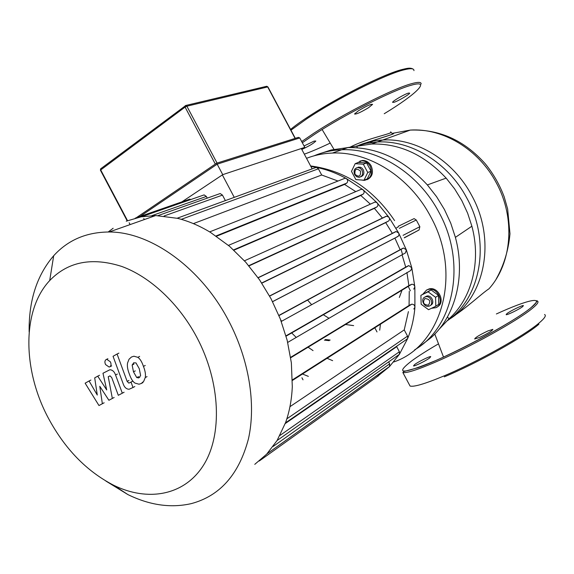 <?xml version="1.0" encoding="UTF-8"?>
<svg xmlns="http://www.w3.org/2000/svg" width="574" height="574" viewBox="0 0 574 574"><rect width="100%" height="100%" fill="white"/><g stroke="black" fill="none" stroke-linecap="round" stroke-linejoin="round"><path stroke-width="0.86" d="M133.62 362.833L135.988 362.912L139.252 368.673L140.616 375.518L139.08 377.706L136.741 377.592L133.477 371.809L132.135 365.028L133.807 362.739M129.365 374.047C127.615 369.678 127.012 366.004 127.55 363.019L129.028 359.238L131.482 356.999L133.936 356.217L137.839 357.322C140.049 358.807 141.914 361.835 143.443 366.399C145.222 370.869 145.825 374.592 145.251 377.57L143.708 381.337L141.211 383.518L139.023 384.221L134.919 383.073C132.738 381.588 130.886 378.582 129.365 374.047M139.647 356.411L137.839 357.322M123.238 383.963L113.042 356.311L117.074 354.022L127.148 381.387L128.849 383.131L131.016 382.083L133.01 387.507L129.114 389.251C126.402 389.158 124.436 387.393 123.238 383.963M118.897 353.125L117.074 354.022M132.816 381.136L131.016 382.083M134.804 386.546L133.01 387.507M110.38 361.835C111.392 364.11 111.22 365.76 109.856 366.793L109.089 367.03L105.559 364.555C104.547 362.294 104.719 360.644 106.068 359.604L106.857 359.36L110.38 361.835M99.79 386.295L102.351 403.744L98.965 405.531L85.131 383.188L89.063 380.993L97.279 395.041L94.696 377.864L97.724 376.171L106.707 389.954L102.976 373.244L109.871 369.756C112.468 369.893 114.362 371.629 115.553 374.98L122.312 393.19L118.301 395.314L111.722 377.584L110.072 375.877L108.235 376.759L112.346 398.449L108.902 400.272L99.79 386.295M104.152 402.776L102.351 403.744M90.893 380.074L89.063 380.993M99.553 375.252L97.724 376.171M124.113 392.229L122.312 393.19M109.943 375.891L108.235 376.759M114.147 397.488L112.346 398.449M301.802 149.434C309.042 146.126 313.72 143.328 315.829 141.032L314.093 141.104L304.055 145.99M358.456 110.76L354.524 113.996C356.095 114.456 360.781 112.346 368.58 107.668L372.591 104.368C371.012 103.916 366.298 106.047 358.456 110.76M408.415 93.096C404.483 94.172 392.358 101.246 392.566 102.344L393.879 102.344C397.882 101.211 409.836 94.236 409.671 93.11L408.415 93.096M297.547 137.617L298.365 137.365L299.764 137.939L304.787 147.367L222.741 174.654L181.843 201.897M216.427 163.267L217.173 164.171L299.764 137.939M222.741 174.654L217.173 164.171L140.02 216.477M301.745 149.326L304.787 147.367M306.538 158.331C314.667 155.145 323.291 153.387 332.418 153.05C368.687 151.263 409.836 176.9 430.622 216.592C462.773 274.135 441.449 346.208 393.671 361.993M357.315 147.783L356.885 146.212L371.658 144.024C399.289 143.249 424.121 154.614 446.149 178.127L427.365 184.921C403.723 159.522 377.211 147.08 347.844 147.59L341.717 149.757C331.916 150.137 322.696 152.16 314.071 155.819C322.696 152.16 331.916 150.137 341.717 149.757C377.714 147.934 418.432 173.169 438.938 212.308C467.143 263.129 453.797 327.388 414.65 349.824C453.797 327.388 467.143 263.129 438.938 212.308C418.432 173.169 377.714 147.934 341.717 149.757L332.418 153.05M376.092 377.477L389.473 366.614L399.411 354.294L407.734 338.359C411.594 328.787 413.99 318.434 414.923 307.305L414.859 286.943L411.823 267.857L406.349 249.898L398.686 233.037L399.052 234.457L398.528 235.993L394.905 238.11L400.135 249.69L278.899 315.413M353.634 325.616L345.283 324.468M328.723 318.111L323.184 314.66M311.56 304.629L307.499 299.958M356.655 163.102L361.627 160.82C365.236 160.842 368.085 162.65 370.187 166.245C372.892 173.865 370.955 178.586 364.361 180.394L361.355 180.006M359.876 161.115L362.617 160.447C366.219 160.469 369.068 162.27 371.163 165.857C373.739 172.372 372.382 176.971 367.102 179.655M362 170.227L360.12 168.175L357.674 167.5C354.309 168.383 353.319 170.758 354.689 174.618L356.583 176.684L359.059 177.344C362.388 176.448 363.364 174.073 362 170.227M357.186 167.558L360.35 167.206L361.993 168.16L363.242 169.739C364.576 173.269 363.758 175.622 360.788 176.785M360.458 171.023C360.895 176.383 359.066 177.481 354.969 174.324C354.524 168.971 356.354 167.873 360.458 171.023M422.952 294.039L426.582 290.049L428.218 289.475C437.905 286.77 445.216 303.919 435.989 307.678L431.483 308.31M426.36 290.164L429.115 288.916C438.471 286.275 445.955 302.57 437.352 306.832M429.567 305.956C434.202 304.048 430.478 295.423 425.621 296.808L424.839 297.081C420.204 299.04 423.999 307.65 428.85 306.207L429.567 305.956M425.241 296.823L426.747 296.084C431.605 294.699 435.314 303.309 430.687 305.217M428.419 305.217C423.526 304.772 422.342 302.555 424.86 298.552C429.768 298.989 430.952 301.207 428.419 305.217M105.831 481.019L127.851 494.558C149.663 505.242 170.787 508.263 191.228 503.635C220 495.965 239.071 474.368 248.449 438.845C256.234 404.146 249.066 359.468 228.567 320.629C200.986 267.613 150.546 231.781 109.16 231.996C86.459 232.104 67.969 240.018 53.683 255.739C36.851 275.326 28.671 300.74 29.152 331.987M126.223 221.191L141.111 216.821L155.669 215.551L177.51 218.335C188.588 221.083 199.594 225.783 210.529 232.427L229.571 246.318L245.772 262.253L259.548 279.811L271.057 298.753L280.313 318.936L287.179 340.296L291.362 362.825L292.295 386.661C291.728 399.619 289.504 411.551 285.63 422.471L277.099 440.502L266.659 454.17L254.77 464.352M108.177 231.989L113.15 228.258M196.875 337.419C220.674 382.341 222.576 435.092 203.418 465.335C184.247 495.685 147.705 502.013 113.587 485.209C86.638 471.283 64.891 448.911 48.352 418.109C22.58 370.036 21.733 310.304 49.701 280.557C67.969 261.636 91.991 256.937 121.767 266.451C150.166 276.783 178.858 303.459 196.875 337.419M191.049 199.458L188.918 199.429M207.243 198.13L206.353 196.452L204.114 194.895L203.096 195.246M225.374 200.599L222.461 195.117L220.186 193.538L219.124 193.912M234.264 197.348L222.353 174.919M315.162 167.78L316.669 167.429L310.864 166.446L301.314 148.523M310.864 166.446L312.156 168.878M220.186 193.538L158.051 215.594M143.765 218.5L144.325 219.562M129.15 222.755L130.119 224.585M397.1 345.935L396.684 346.667L285.242 423.555M408.415 311.61L404.225 329.906L289.949 406.679M409.262 291.348L409.061 305.44L292.417 379.88M193.381 223.623L321.691 175.005L337.993 181.032M406.916 272.456L408.867 285.622L290.631 357.337M216.477 236.273L344.543 184.419L355.765 191.623M402.022 254.734L405.71 267.089L285.981 335.847M233.912 250.171L360.802 195.497L370.374 204.15M248.951 265.92L374.377 208.348L382.492 218.163M272.585 301.687L394.905 238.11M261.816 283.161L385.692 222.612L392.394 233.396M400.135 249.69L403.551 248.025L406.349 249.898L405.416 252.955L281.274 321.454M405.71 267.089L408.839 265.597L411.823 267.857L410.776 270.498L287.703 342.413M408.867 285.622L411.745 284.266C413.431 284.216 414.464 285.113 414.859 286.943L413.739 289.138M343.797 178.736L345.096 178.22L346.237 178.5C348.016 180.064 348.167 181.606 346.689 183.135L344.543 184.419M409.061 305.44L411.752 304.198C413.675 304.184 414.729 305.217 414.923 307.305L413.811 309.02M404.225 329.906L407.547 336.134L407.734 338.359L406.492 339.471L285.493 422.873M396.684 346.667L399.396 351.762L399.411 354.294L277.07 440.545M388.634 361.907L389.667 363.844L389.473 366.614M379.027 373.968L378.295 376.013M303.022 379.83L301.924 377.764M373.373 202.794L375.174 201.983L377.118 202.809C378.28 204.452 378.194 205.829 376.86 206.934L374.377 208.348M258.056 277.68L385.907 216.391L386.682 216.154L388.95 217.302C389.839 218.895 389.667 220.165 388.426 221.105L385.692 222.612M359.963 189.851L361.448 189.226L363.019 189.757C364.476 191.393 364.497 192.864 363.084 194.163L360.802 195.497M269.565 295.983L395.414 231.76L396.132 231.537L398.686 233.037L388.95 217.302L377.118 202.809L363.019 189.757L346.237 178.5C336.543 173.161 326.685 169.474 316.669 167.429L318.391 168.813L321.691 175.005M428.556 309.695L421.144 304.234L420.9 295.337L428.096 291.836L435.58 297.303L435.795 306.265L428.556 309.695M428.096 291.836L431.06 289.949L420.9 295.337M431.06 289.949L438.522 295.38L435.58 297.303M438.522 295.38L438.723 304.306L435.795 306.265M325.336 339.528L330.165 340.073M324.367 340.124L329.203 340.669M367.755 172.509L363.995 180.207L355.873 179.597L351.482 171.368L355.17 163.669L363.32 164.207L367.755 172.509L371.012 171.203L367.252 178.866L363.995 180.207M363.32 164.207L366.599 162.937L358.47 162.413L355.17 163.669M366.599 162.937L371.012 171.203M409.47 220.854L414.091 218.615L416.286 220.021L419.852 226.694L419.077 229.973L404.304 237.858M395.981 228.194L398.191 226.988M379.701 330.194L380.462 324.059M377.003 331.944L374.75 327.704M293.881 283.735L295.474 282.867M332.64 360.659L326.929 358.248M313.052 350.614L307.958 347.119M296.012 337.211L291.578 332.827M281.612 321.153L280.693 319.919M401.061 249.231L402.518 254.476M402.094 289.992L399.325 297.468M429.668 357.946C426.03 360.759 414.356 366.513 413.495 365.925L414.636 364.547C418.353 361.713 429.847 356.052 430.744 356.619L429.668 357.946M487.893 330.954L492.844 329.361C492.27 330.811 487.835 333.501 479.534 337.44L474.676 338.997C475.243 337.548 479.649 334.872 487.893 330.954M506.899 313.634C510.128 311.022 522.62 304.938 523.409 305.598L522.684 306.581C519.542 309.164 506.864 315.341 506.125 314.66L506.899 313.634M490.196 287.409L488.969 288.808C481.823 293.393 465.88 308.633 451.573 317.429M446.974 320.974C480.754 298.473 491.294 242.171 466.834 198.066C448.208 162.542 410.683 139.877 377.247 142.008L365.997 143.414L355.284 146.449M392.2 133.433C399.124 132.989 380.239 137.796 359.64 145M350.025 147.217C367.64 137.896 395.328 133.225 390.557 131.912M375.676 139.582L370.323 142.668M421.481 345.053L431.232 337.512C455.426 315.994 465.894 276.015 455.397 237.356L450.734 223.15L444.412 209.488L436.57 196.667L427.365 184.921M446.149 178.127L454.622 188.882L461.833 200.642L467.623 213.169L471.885 226.213C481.435 261.715 471.613 298.659 449.019 318.821L438.902 329.454M449.241 319.295C484.707 297.956 496.732 240.47 471.749 195.533C453.281 160.318 416.006 137.868 382.743 140.02C374.348 140.465 366.399 142.201 358.894 145.229M447.419 316.97L449.019 318.821M331.456 150.783L331.227 149.965L321.892 153M347.844 147.59L331.227 149.965M356.885 146.212L347.327 147.611M471.885 226.213L455.397 237.356M138.542 376.652L136.741 377.592M135.277 370.876L133.477 371.809M133.943 364.11L132.135 365.028M145.244 365.466L143.443 366.399M147.044 376.616L145.251 377.57M142.998 382.564L141.211 383.518M128.949 380.447L127.148 381.387M111.679 365.882L109.856 366.793M107.898 358.714L106.283 359.503M117.369 374.054L115.553 374.98M302.319 142.739L314.918 134.101C344.328 114.764 392.824 90.197 411.013 85.289C432.086 79.047 416.164 94.366 384.236 113.731M301.694 141.563L313.77 133.29C343.604 113.63 392.881 88.683 411.336 83.747C418.116 81.845 421.381 81.931 421.115 84.026M290.961 130.176L306.258 119.184C335.898 99.194 385.219 74.362 403.902 69.87C410.769 68.119 414.119 68.378 413.947 70.638M306.329 118C332.525 100.357 374.98 78.358 396.247 71.348M330.222 143.07C320.163 147.862 311.531 151.565 304.328 154.169M266.264 86.38L267.95 86.983L295.301 138.334M217.072 163.073L186.88 106.204L185.876 105.451L185.294 105.623L185.072 107.094L186.88 106.204L267.685 86.939L295.101 138.399M100.464 170.313L100.845 168.677M127.528 220.667L100.715 169.947L185.072 107.094L215.329 164.085M302.34 373.954L308.353 376.372M164.085 215.989L222.461 195.117M397.933 236.481L272.557 301.637M402.898 248.233L278.914 315.456M408.257 265.784L286.031 336.012M411.235 284.439L290.674 357.616M411.314 304.349L292.417 380.289M286.849 418.833L407.547 336.134M279.961 435.458L399.396 351.762M273.059 446.507L389.667 363.844M376.86 206.934L248.757 265.69M346.689 183.135L216.025 235.964M388.426 221.105L261.708 283.004M363.084 194.163L233.611 249.891M151.931 215.623L206.353 196.452M181.284 219.347L318.391 168.813M399.346 228.33L416.286 220.021M404.247 237.729L419.077 229.973M419.852 226.694L403.084 235.333M437.933 344.178C427.156 350.449 418.503 355.952 411.981 360.68C394.051 374.506 401.944 374.478 435.659 360.594C468.097 346.631 515.847 320.156 530.362 308.209C546.807 295.258 528.094 299.398 496.381 313.964M531.825 308.798C537.3 304.378 539.13 301.781 537.329 301.006L536.92 300.683C535.592 301.242 540.608 298.867 530.433 308.181C512.037 323.212 447.074 357.602 418.044 367.69L403.666 371.572L402.855 372.504C406.421 373.358 417.37 369.857 435.688 361.993C468.635 347.851 517.145 320.938 531.825 308.798M409.154 384.336L410.051 386.022C413.775 387.163 424.846 383.898 443.279 376.228C476.413 362.424 524.88 335.395 539.323 322.803C544.712 318.226 546.462 315.456 544.561 314.502M444.319 376.845C476.98 363.27 524.679 336.658 538.929 324.202M488.969 288.808C511.965 263.344 515.818 218.335 496.331 182.869C478.651 149.19 442.654 127.851 410.274 130.09L392.114 133.39M139.826 377.14L138.205 377.993M290.573 129.444C313.849 109.95 380.124 74.505 403.041 69.289C405.962 68.665 410.683 67.072 413.596 69.483M267.922 86.932L266.752 86.265L185.876 105.451L100.608 168.856L100.428 170.241L127.163 220.811M298.365 137.365L216.542 163.246M216.556 163.253L136.217 217.797M362.617 160.447L361.627 160.82M358.922 167.012L357.674 167.5M429.115 288.916L428.218 289.475M426.747 296.084L425.621 296.808M155.669 215.551L109.16 231.996M113.587 485.209L127.851 494.558M49.701 280.557L53.683 255.739M375.174 201.983L244.474 260.797M209.654 231.896L345.096 178.22M386.682 216.154L258.142 277.802M361.448 189.226L228.445 245.363M388.727 367.051L266.967 453.847M377.828 376.235L259.276 460.994M204.114 194.895L141.584 216.735M316.224 167.393L177.122 218.242M189.886 199.092L135.242 218.142M408.839 265.597L286.074 336.163M411.752 304.198L292.417 380.447M403.551 248.025L278.978 315.6M411.745 284.266L290.695 357.767M396.132 231.537L269.637 296.112M414.091 218.615L398.177 226.321M408.222 286.268L410.338 290.817M394.589 220.603C373.007 188.789 345.003 170.571 310.591 165.936M410.582 386.166L410.051 386.022L402.855 372.504M443.508 357.085L434.798 334.046M377.247 142.008L410.274 130.09C439.325 129.05 464.352 140.314 485.353 163.891C493.432 173.843 499.71 184.828 504.18 196.839L507.646 208.979L509.985 233.74C508.492 250.164 503.922 265.217 496.273 278.914M359.324 145.093C385.054 136.318 395.83 133.821 392.372 133.534L390.772 132.271M322.122 129.523L334.09 149.549M382.743 140.02L371.658 144.024"/></g></svg>
